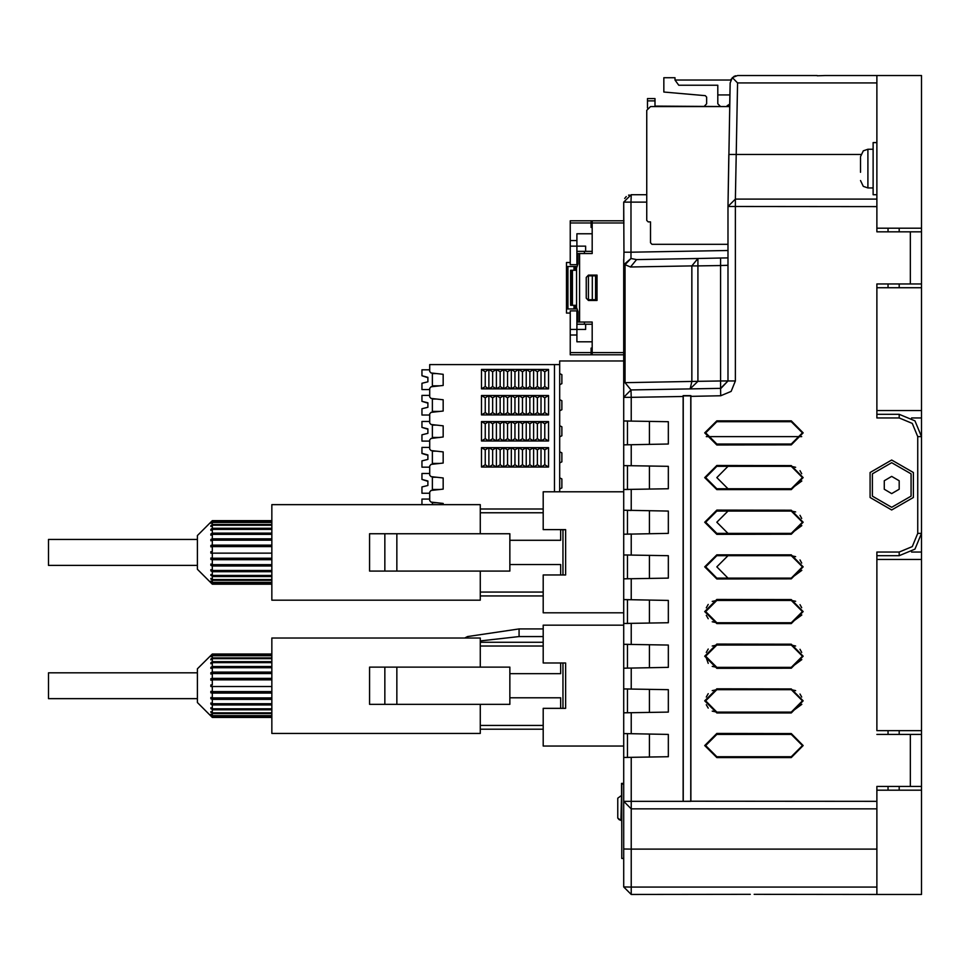 <?xml version="1.0" encoding="UTF-8"?>
<svg xmlns="http://www.w3.org/2000/svg" width="970" height="970" viewBox="0 0 970 970"><rect width="100%" height="100%" fill="white"/><g stroke="black" fill="none" stroke-linecap="round" stroke-linejoin="round"><path stroke-width="1.45" d="M467.928 637.981L467.491 636.526L464.8 637.981L467.491 636.526L519.059 628.948L467.491 636.526M921.5 730.665L876.831 730.665L876.831 555.725L899.166 555.725L914.965 549.178L921.5 533.391L917.778 533.391L912.321 546.546L899.166 552.003L876.831 552.003L876.831 559.447L921.5 559.447L921.5 894.437L876.831 894.437L876.831 786.488L876.831 790.211L921.5 790.211M887.999 228.168L887.999 231.891L876.831 231.891L876.831 75.563L921.5 75.563L921.5 231.891L876.831 231.891L876.831 228.168L921.5 228.168M921.5 410.553L876.831 410.553L876.831 417.997L899.166 417.997L912.321 423.453L917.778 436.609L921.5 436.609L914.965 420.822L899.166 414.275L876.831 414.275L876.831 284.004L876.831 287.726L921.5 287.726L921.5 417.997L911.509 417.997M921.5 231.891L921.5 287.726M911.509 552.003L921.5 552.003L921.5 559.447M887.999 790.211L887.999 786.488L876.831 786.488L921.5 786.488M899.166 786.488L899.166 790.211M910.333 786.488L910.333 734.387L876.831 734.387L887.999 734.387L887.999 730.665M899.166 730.665L899.166 734.387M887.999 287.726L887.999 284.004L876.831 284.004L910.333 284.004L910.333 231.891M899.166 284.004L899.166 287.726M899.166 228.168L899.166 231.891M646.747 121.456L646.747 174.442M646.747 175.4L646.747 178.771M646.747 215.995L646.747 175.061M646.747 163.554L646.747 174.333L646.747 163.554M579.539 322.028L578.047 322.028L578.047 311.612L576.556 307.514L576.556 268.06L578.047 263.961L578.047 253.546L579.539 253.546L579.539 322.028L592.197 322.028L592.197 354.79L591.082 354.79L591.082 348.084L592.197 348.084M592.197 227.489L591.082 227.489L591.082 220.784L592.197 220.784L592.197 253.546L579.539 253.546M623.734 220.784L623.734 202.112L631.046 202.112L631.167 194.667L646.747 194.667M746.366 894.401L631.167 894.437L623.734 886.992L631.167 894.437L631.167 887.126L623.734 886.992L623.734 801.39L631.167 808.834L631.167 801.39L623.734 801.39L631.167 808.834L876.831 808.834L631.167 808.834L631.167 849.065L876.831 849.065M623.94 252.2L623.734 264.725L625.007 264.725L630.997 258.469L631.046 252.2L623.94 252.2L623.734 202.112L631.143 194.667M860.79 154.509L728.858 154.509L727.949 206.44L727.949 380.907L720.637 388.764L720.759 395.796L731.125 391.346L735.393 380.907L727.949 380.907L720.637 388.352L631.046 389.916L623.734 397.361L631.167 397.361L631.046 389.916L625.007 382.677L623.734 382.677M621.709 831.981L621.491 783.433L623.734 783.433M817.286 75.83L824.718 75.563L817.286 75.83M735.393 380.907L735.393 199.129L876.831 199.129L735.393 199.129L727.949 206.537L876.831 206.574M876.831 142.566L873.109 142.566L873.109 194.667L876.831 194.667M860.463 172.345L860.463 157.455M617.805 808.083L617.805 798.14L617.805 808.083M271.83 673.495L212.272 673.495L212.272 678.394L210.866 678.685L210.866 680.152L212.272 679.849L212.272 684.978L210.866 684.978L210.866 686.469L212.272 686.469L212.272 691.598L210.866 691.307L210.866 692.762L271.83 692.762M271.83 653.974L212.272 653.974L210.866 655.49L212.272 654.241L210.866 656.654L212.272 655.769L212.272 657.866L210.866 659.091L210.866 659.83L212.272 658.606L212.272 661.637L210.866 662.692L210.866 663.686L212.272 662.631L212.272 666.463L210.866 667.299L210.866 668.5L212.272 667.675L212.272 672.137L210.866 672.707L210.866 674.065L212.272 673.495M210.866 692.762L212.272 693.053L212.272 697.951L210.866 697.381L210.866 698.739L212.272 699.309L212.272 703.771L210.866 702.947L210.866 704.147L212.272 704.984L212.272 708.815L210.866 707.76L212.272 709.81L212.272 712.841L210.866 711.616L212.272 713.58L212.272 715.678L210.866 714.332L212.272 717.206L210.866 715.969L212.272 717.473L197.383 702.583L197.383 668.863L212.272 653.974M197.383 698.679L48.5 698.679L48.5 672.768L197.383 672.768M396.863 704.329L369.618 704.329L369.618 667.117L396.863 667.117L396.863 704.329L509.82 704.329L509.82 667.117L396.863 667.117M271.83 540.193L212.272 540.193L212.272 545.091L210.866 545.382L210.866 546.837L212.272 546.546L212.272 551.675L210.866 551.675L210.866 553.167L212.272 553.167L212.272 558.284L210.866 557.992L210.866 559.447L271.83 559.447M271.83 520.672L212.272 520.672L210.866 522.175L212.272 520.938L210.866 523.339L212.272 522.466L212.272 524.564L210.866 525.776L210.866 526.528L212.272 525.303L212.272 528.335L210.866 529.377L210.866 530.384L212.272 529.329L212.272 533.16L210.866 533.985L210.866 535.197L212.272 534.373L212.272 538.835L210.866 539.405L210.866 540.763L212.272 540.193M210.866 559.447L212.272 559.751L212.272 564.649L210.866 564.079L210.866 565.437L212.272 566.007L212.272 570.469L210.866 569.645L210.866 570.845L212.272 571.682L212.272 575.501L210.866 574.458L212.272 576.507L212.272 579.526L210.866 578.314L212.272 580.278L212.272 582.376L210.866 581.03L212.272 583.904L210.866 582.655L212.272 584.17L197.383 569.281L197.383 535.561L212.272 520.672M197.383 565.377L48.5 565.377L48.5 539.466L197.383 539.466M396.863 571.027L369.618 571.027L369.618 533.803L396.863 533.803L396.863 571.027L509.82 571.027L509.82 533.803L396.863 533.803M427.903 406.891L427.903 402.792L421.95 401.301L421.95 395.348L429.758 395.348L429.758 389.576L421.95 389.576L421.95 383.247L427.903 381.768L427.903 377.294L427.903 381.392M421.95 504.679L421.95 499.004L429.758 499.004L429.758 493.245L421.95 493.245L421.95 486.916L427.903 485.424L427.903 480.962L427.903 485.048M427.903 480.962L421.95 479.471L421.95 473.518L429.758 473.518L429.758 467.188L421.95 467.188L421.95 460.859L427.903 459.368L427.903 454.906L427.903 458.992M422.423 453.536L427.903 454.906L421.95 453.414L421.95 447.461L429.758 447.461L429.758 441.132L421.95 441.132L421.95 434.803L427.903 433.311L427.903 428.849L427.903 432.947M591.082 220.784L570.239 220.784L570.239 240.512L576.932 240.512L576.932 233.819L592.197 233.819M592.197 324.259L576.932 324.259L576.932 310.861L570.239 310.861L570.239 354.79L591.082 354.79M577.101 266.568L566.516 266.568L566.516 309.006L577.101 309.006M576.556 305.283L570.602 305.283L570.602 270.29L576.556 270.29M654.932 106.567L654.932 98.625L647.499 98.625L647.499 108.046M727.949 206.525L730.107 82.874L732.374 77.648L737.552 82.874L735.393 199.129L727.949 206.452M480.271 640.952L519.059 636.502L519.059 628.948L543.249 628.948M630.536 266.992L625.007 264.725L625.007 382.677L697.903 381.307L690.191 388.885L691.877 381.513L691.877 265.913L630.536 266.992L636.562 259.548L697.915 258.469L691.877 265.913L697.915 265.913L697.915 258.469L720.637 258.081L720.637 265.525L727.949 265.259L727.949 380.907L720.637 380.907L720.637 388.352M873.109 187.974L867.895 187.974L867.895 149.259L863.288 150.859L860.463 156.703M617.805 798.14L620.921 795.849L617.805 798.14L620.921 795.849L617.805 798.14L620.921 795.849L617.805 798.14L620.921 795.849L617.805 798.14L617.805 818.025L620.921 820.317L621.491 795.8M867.895 187.974L863.288 186.373L860.463 180.529M891.721 459.986L913.388 472.499L913.388 497.501L891.721 510.014L870.066 497.501L870.066 472.499L891.721 459.986M891.721 462.666L911.06 473.833L911.06 496.167L891.721 507.334L872.382 496.167L872.382 473.833L891.721 462.666M716.781 444.054L705.614 432.887L716.781 421.72L791.229 421.72L802.396 432.887L791.229 444.054L716.781 444.054L716.781 444.963L791.229 444.89L803.221 432.887L791.229 420.883L716.781 420.822L704.693 432.887L716.781 444.963M716.781 488.722L705.614 477.555L716.781 466.388L791.229 466.388L802.396 477.555L791.229 488.722L716.781 488.722L716.781 489.632L791.229 489.559L803.221 477.555L791.229 465.551L716.781 465.479L704.693 477.555L716.781 489.632M716.781 533.391L705.614 522.224L716.781 511.057L791.229 511.057L802.396 522.224L791.229 533.391L716.781 533.391L716.781 534.3L791.229 534.227L803.221 522.224L791.229 510.22L716.781 510.147L704.693 522.224L716.781 534.3M716.781 578.059L705.614 566.892L716.781 555.725L791.229 555.725L802.396 566.892L791.229 578.059L716.781 578.059L716.781 578.957L791.229 578.896L803.221 566.892L791.229 554.876L716.781 554.816L704.693 566.892L716.781 578.957M716.781 623.625L791.229 623.564L803.221 611.549L791.229 599.545L716.781 599.484L704.693 611.549L716.781 623.625L716.781 622.716L705.614 611.549L716.781 600.381L791.229 600.381L802.396 611.549L791.229 622.716L716.781 622.716L712.271 621.77M716.781 668.294L791.229 668.221L803.221 656.217L791.229 644.213L716.781 644.141L704.693 656.217L716.781 668.294L716.781 667.384L705.614 656.217L716.781 645.05L791.229 645.05L802.396 656.217L791.229 667.384L716.781 667.384L712.271 666.438M716.781 712.962L791.229 712.889L803.221 700.886L791.229 688.882L716.781 688.809L704.693 700.886L716.781 712.962L716.781 712.053L705.614 700.886L716.781 689.718L791.229 689.718L802.396 700.886L791.229 712.053L716.781 712.053L712.271 711.095M716.781 756.721L705.614 745.554L716.781 734.387L791.229 734.387L802.396 745.554L791.229 756.721L716.781 756.721L716.781 757.618L791.229 757.558L803.221 745.554L791.229 733.55L716.781 733.478L704.693 745.554L716.781 757.618M621.709 858.462L623.734 858.462L621.782 858.462L621.782 784.027L623.734 784.027L621.709 784.027L621.709 858.462M921.5 552.003L921.5 417.997M817.286 75.563L737.552 75.563L732.374 77.648L730.107 82.874L729.731 104.154L727.148 105.694L727.148 106.567L654.932 106.057M729.707 105.694L727.148 105.694M727.949 244.282L651.961 244.282L650.47 242.791L650.47 221.948L648.239 221.948L646.747 220.457L646.747 110.289L650.47 106.567L729.695 106.567L729.901 94.902L717.836 94.902M646.747 174.333L646.747 175.267M801.753 436.609L706.257 436.609M623.734 625.129L543.249 625.129L543.249 662.934L565.583 662.934L565.583 708.306L543.249 708.306L543.249 746.1L623.734 746.1M623.734 491.826L543.249 491.826L543.249 529.632L565.583 529.632L565.583 575.004L543.249 575.004L543.249 612.797L623.734 612.797M559.666 477.798L561.848 478.913L561.848 487.849L559.666 488.965M559.666 451.741L561.848 452.857L561.848 461.793L559.666 462.908M559.666 425.684L561.848 426.8L561.848 435.736L559.666 436.852M559.666 399.628L561.848 400.743L561.848 409.679L559.666 410.795M559.666 373.571L561.848 374.687L561.848 383.623L559.666 384.738M554.452 491.826L554.452 364.635L559.666 364.635L559.666 360.913L623.734 360.913L623.734 354.79L592.197 354.79M591.082 351.807L592.197 351.807M592.197 349.952L591.082 349.952M592.197 220.784L623.94 220.784M592.197 223.767L591.082 223.767M591.082 225.622L592.197 225.622M597.035 300.445L588.475 300.445L586.244 298.202L586.244 277.359L588.475 275.128L597.035 275.128L597.035 300.445M623.734 490.25L623.734 487.558L623.734 490.25M623.734 483.472L623.734 482.357L623.734 483.472M623.734 749.24L623.734 751.932L623.734 749.24M623.734 756.006L623.734 757.121L623.734 756.006M623.734 259.196L623.734 420.944L668.391 421.72L668.391 444.054L623.734 444.842L623.734 420.944L627.457 421.004L627.457 444.769L623.734 444.842L623.734 465.612L668.391 466.388L668.391 488.722L623.734 489.498L623.734 465.612L627.457 465.673L627.457 489.438L623.734 489.498L623.734 510.281L668.391 511.057L668.391 533.391L623.734 534.167L623.734 510.281L627.457 510.341L627.457 534.106L623.734 534.167L623.734 554.937L668.391 555.725L668.391 578.059L623.734 578.835L623.734 554.937L627.457 555.01L627.457 578.763L623.734 578.835L623.734 599.605L668.391 600.381L668.391 622.716L623.734 623.504L623.734 599.605L627.457 599.666L627.457 623.431L623.734 623.504L623.734 644.274L668.391 645.05L668.391 667.384L623.734 668.16L623.734 644.274L627.457 644.335L627.457 668.1L623.734 668.16L623.734 688.942L668.391 689.718L668.391 712.053L623.734 712.829L623.734 688.942L627.457 689.003L627.457 712.768L623.734 712.829L623.734 733.599L668.391 734.387L668.391 756.721L623.734 757.497L623.734 733.599L627.457 733.672L627.457 757.437L623.734 757.497L623.734 857.274M623.734 860.16L623.734 862.851L623.734 860.16M623.734 866.925L623.734 868.041L623.734 866.925M623.734 781.311L623.734 778.631L623.734 781.311M623.734 774.545L623.734 773.429L623.734 774.545M623.734 624.268L623.734 624.91M727.949 368.551L727.949 369.437M727.949 372.177L727.949 374.117M727.949 373.741L727.949 372.625M727.949 269.151L727.949 266.459M727.949 262.337L727.949 272.036M727.949 290.673L727.949 301.815M727.949 333.183L727.949 344.338M623.734 264.725L630.997 258.469L636.562 259.548M683.28 801.184L683.28 395.869L690.725 395.869L690.725 801.184L683.086 801.39L683.086 395.675L690.919 395.675L690.919 801.39L631.167 801.39L631.167 757.364L627.457 757.437M917.778 436.609L917.778 533.391M716.781 420.822L716.781 421.72M791.229 420.883L791.229 421.72M791.229 444.89L791.229 444.054M716.781 465.479L716.781 466.388M791.229 465.551L791.229 466.388M791.229 489.559L791.229 488.722L727.949 488.722L716.781 477.555L727.949 466.388L790.598 466.388M716.781 510.147L716.781 511.057M791.229 510.22L791.229 511.057M791.229 534.227L791.229 533.391L727.949 533.391L716.781 522.224L727.949 511.057L790.598 511.057M716.781 554.816L716.781 555.725M791.229 554.876L791.229 555.725M791.229 578.896L791.229 578.059L727.949 578.059L716.781 566.892L727.949 555.725L790.598 555.725M716.781 599.484L716.781 600.381L712.271 601.339M791.229 599.545L791.229 600.381M791.229 623.564L791.229 622.716L801.863 614.968M716.781 644.141L716.781 645.05L712.271 646.008M791.229 644.213L791.229 645.05M791.229 668.221L791.229 667.384L801.863 659.624M716.781 688.809L716.781 689.718L712.271 690.676M791.229 688.882L791.229 689.718M791.229 712.889L791.229 712.053L801.863 704.293M716.781 733.478L716.781 734.387M791.229 733.55L791.229 734.387M791.229 757.558L791.229 756.721M729.779 101.583L729.901 94.902M729.634 109.707L729.695 106.567M733.841 76.557L735.599 75.83L733.841 76.557M780.559 75.563L737.552 75.563L780.559 75.563M787.992 75.563L784.403 75.563L787.992 75.563M794.903 75.563L793.424 75.563L794.903 75.563M731.174 79.164L730.737 80.013L675.035 80.013L678.757 85.215L717.836 85.215L717.836 103.826L720.079 106.057M690.725 801.184L876.831 801.39M627.457 712.768L631.167 712.695L631.167 733.732L627.457 733.672M627.457 668.1L631.167 668.039L631.167 689.064L627.457 689.003M627.457 623.431L631.167 623.37L631.167 644.407L627.457 644.335M627.457 578.763L631.167 578.702L631.167 599.739L627.457 599.666M627.457 534.106L631.167 534.034L631.167 555.07L627.457 555.01M627.457 489.438L631.167 489.377L631.167 510.402L627.457 510.341M627.457 444.769L631.167 444.709L631.167 465.745L627.457 465.673M683.086 396.451L631.167 397.361L631.167 421.077L627.457 421.004M754.199 894.401L876.831 894.437M746.366 894.316L750.283 894.316M720.637 258.081L727.949 257.947L720.637 258.081M791.265 645.05L795.667 645.971M800.007 649.318L801.729 652.422M706.269 652.446L708.209 649.051M708.209 663.383L705.614 656.217M791.265 600.381L795.667 601.315M800.007 604.662L801.729 607.753M706.269 607.778L708.209 604.395M708.209 618.714L706.269 615.332M801.863 480.962L791.229 488.722M791.265 466.388L795.667 467.31M800.007 470.656L801.729 473.76M801.863 525.631L791.229 533.391M791.265 511.057L795.667 511.978M800.007 515.325L801.729 518.416M801.863 570.299L791.229 578.059M791.265 555.725L795.667 556.647M800.007 559.993L801.729 563.085M791.265 689.718L795.667 690.64M800.007 693.986L801.729 697.078M706.269 697.103L708.209 693.72M708.209 708.039L706.269 704.656M921.5 436.609L921.5 533.391M629.203 194.934L628.511 195.164M626.256 196.534L624.668 198.498M876.831 75.563L824.718 75.563M899.166 480.708L891.721 476.403L884.276 480.708L884.276 489.292L891.721 493.597L899.166 489.292L899.166 480.708M480.271 667.117L480.271 637.981L271.83 637.981L271.83 733.465L480.271 733.465L480.271 704.329M271.83 678.394L212.272 678.394M271.83 686.469L210.866 686.469M212.272 679.849L271.83 679.849M210.866 684.978L212.272 684.978M271.83 691.598L212.272 691.598M212.272 693.053L271.83 693.053M271.83 697.951L212.272 697.951M210.866 698.739L271.83 698.739M212.272 699.309L271.83 699.309M271.83 703.771L212.272 703.771M210.866 704.147L271.83 704.147M212.272 704.984L271.83 704.984M271.83 708.815L212.272 708.815M210.866 708.755L212.212 708.755M212.272 709.81L271.83 709.81M271.83 712.841L212.272 712.841M210.866 712.356L211.727 712.356M212.272 713.58L271.83 713.58M271.83 715.678L212.272 715.678M212.272 716.139L271.83 716.139M271.83 717.206L212.272 717.206M212.272 717.363L271.83 717.363M210.866 673.823L210.866 672.962M210.866 679.885L210.866 678.952M210.866 686.214L210.866 685.232M210.866 698.485L210.866 697.636M210.866 703.893L210.866 703.214M271.83 654.083L212.272 654.083M212.272 654.241L271.83 654.241M271.83 655.308L212.272 655.308M212.272 655.769L271.83 655.769M271.83 657.866L212.272 657.866M211.727 659.091L210.866 659.091M212.272 658.606L271.83 658.606M271.83 661.637L212.272 661.637M212.212 662.692L210.866 662.692M212.272 662.631L271.83 662.631M271.83 666.463L212.272 666.463M271.83 667.299L210.866 667.299M212.272 667.675L271.83 667.675M271.83 672.137L212.272 672.137M271.83 672.707L210.866 672.707M210.866 678.685L271.83 678.685M543.249 729.197L480.271 729.197M480.271 642.249L543.249 642.249M565.583 663.031L562.952 663.031L562.952 708.306M509.82 673.629L560.708 673.629L560.708 663.031L562.952 663.031M560.708 708.306L560.708 697.83L509.82 697.83M480.271 533.803L480.271 504.679L271.83 504.679L271.83 600.163L480.271 600.163L480.271 571.027M271.83 545.091L212.272 545.091M271.83 553.167L210.866 553.167M212.272 546.546L271.83 546.546M210.866 551.675L212.272 551.675M271.83 558.284L212.272 558.284M212.272 559.751L271.83 559.751M271.83 564.649L212.272 564.649M210.866 565.437L271.83 565.437M212.272 566.007L271.83 566.007M271.83 570.469L212.272 570.469M210.866 570.845L271.83 570.845M212.272 571.682L271.83 571.682M271.83 575.501L212.272 575.501M210.866 575.452L212.212 575.452M212.272 576.507L271.83 576.507M271.83 579.526L212.272 579.526M210.866 579.054L211.727 579.054M212.272 580.278L271.83 580.278M271.83 582.376L212.272 582.376M212.272 582.837L271.83 582.837M271.83 583.904L212.272 583.904M212.272 584.061L271.83 584.061M210.866 540.508L210.866 539.659M210.866 546.583L210.866 545.637M210.866 552.912L210.866 551.93M210.866 565.183L210.866 564.322M210.866 570.59L210.866 569.911M271.83 520.781L212.272 520.781M212.272 520.938L271.83 520.938M271.83 522.005L212.272 522.005M212.272 522.466L271.83 522.466M271.83 524.564L212.272 524.564M211.727 525.776L210.866 525.776M212.272 525.303L271.83 525.303M271.83 528.335L212.272 528.335M212.212 529.377L210.866 529.377M212.272 529.329L271.83 529.329M271.83 533.16L212.272 533.16M271.83 533.985L210.866 533.985M212.272 534.373L271.83 534.373M271.83 538.835L212.272 538.835M271.83 539.405L210.866 539.405M210.866 545.382L271.83 545.382M543.249 595.895L480.271 595.895M480.271 508.947L543.249 508.947M565.583 529.729L562.952 529.729L562.952 575.004M509.82 540.314L560.708 540.314L560.708 529.729L562.952 529.729M560.708 575.004L560.708 564.516L509.82 564.516M443.169 503.466L443.169 504.679L443.169 503.466L431.092 502.12L429.758 500.641L429.758 491.972L431.092 490.493L443.169 489.159L443.169 477.967L431.092 476.634L429.758 475.154L429.758 465.927L431.092 464.448L443.169 463.102L443.169 451.911L431.092 450.577L429.758 449.098L429.758 439.871L431.092 438.391L443.169 437.046L443.169 425.866L431.092 424.52L429.758 423.041L429.758 413.814L431.092 412.335L443.169 410.989L443.169 399.81L431.092 398.464L429.758 396.985L429.758 388.315L431.092 386.836L443.169 385.49L443.169 374.311L431.092 372.965L429.758 371.486L429.758 364.635L554.452 364.635M422.423 375.923L427.903 377.294L421.95 375.802L421.95 369.849L429.758 369.849L429.758 368.357M422.423 427.479L427.903 428.849L421.95 427.358L421.95 421.404L429.758 421.404L429.758 415.075L421.95 415.075L421.95 408.746L427.903 407.254L427.903 402.792L422.423 401.422M559.666 364.635L559.666 491.826M481.508 414.893L481.508 395.53L548.499 395.53L548.499 414.893L481.508 414.893L485.218 412.662L485.218 397.773L481.508 395.53M481.508 440.95L481.508 421.586L548.499 421.586L548.499 440.95L481.508 440.95L485.218 438.707L485.218 423.817L481.508 421.586M481.508 466.994L481.508 447.643L548.499 447.643L548.499 466.994L481.508 466.994L485.218 464.763L485.218 449.874L481.508 447.643M481.508 388.837L481.508 369.485L548.499 369.485L548.499 388.837L481.508 388.837L485.218 386.606L485.218 371.716L481.508 369.485M443.169 374.311L443.169 385.49M439.895 385.854L432.365 385.854L432.365 373.571L436.548 373.571M432.365 504.679L432.365 502.727L436.548 502.727M443.169 477.967L443.169 489.159M439.895 489.523L432.365 489.523L432.365 477.24L436.548 477.24M426.412 480.587L425.03 480.235M443.169 451.911L443.169 463.102M439.895 463.466L432.365 463.466L432.365 451.183L436.548 451.183M443.169 425.866L443.169 437.046M439.895 437.409L432.365 437.409L432.365 425.127L436.548 425.127M443.169 399.81L443.169 410.989M439.895 411.353L432.365 411.353L432.365 399.07L436.548 399.07M485.218 397.773L488.941 395.53L488.941 414.893L492.663 412.662L492.663 397.773L488.941 395.53M485.218 412.662L488.941 414.893M492.663 397.773L496.385 395.53L496.385 414.893L500.108 412.662L500.108 397.773L496.385 395.53M492.663 412.662L496.385 414.893M500.108 397.773L503.83 395.53L503.83 414.893L507.553 412.662L507.553 397.773L503.83 395.53M500.108 412.662L503.83 414.893M507.553 397.773L511.275 395.53L511.275 414.893L514.997 412.662L514.997 397.773L511.275 395.53M507.553 412.662L511.275 414.893M514.997 397.773L518.72 395.53L518.72 414.893L522.442 412.662L522.442 397.773L518.72 395.53M514.997 412.662L518.72 414.893M522.442 397.773L526.164 395.53L526.164 414.893L529.887 412.662L529.887 397.773L526.164 395.53M522.442 412.662L526.164 414.893M529.887 397.773L533.609 395.53L533.609 414.893L537.332 412.662L537.332 397.773L533.609 395.53M529.887 412.662L533.609 414.893M537.332 397.773L541.054 395.53L541.054 414.893L544.776 412.662L544.776 397.773L541.054 395.53M537.332 412.662L541.054 414.893M544.776 397.773L548.499 395.53M544.776 412.662L548.499 414.893M485.218 423.817L488.941 421.586L488.941 440.95L492.663 438.707L492.663 423.817L488.941 421.586M485.218 438.707L488.941 440.95M492.663 423.817L496.385 421.586L496.385 440.95L500.108 438.707L500.108 423.817L496.385 421.586M492.663 438.707L496.385 440.95M500.108 423.817L503.83 421.586L503.83 440.95L507.553 438.707L507.553 423.817L503.83 421.586M500.108 438.707L503.83 440.95M507.553 423.817L511.275 421.586L511.275 440.95L514.997 438.707L514.997 423.817L511.275 421.586M507.553 438.707L511.275 440.95M514.997 423.817L518.72 421.586L518.72 440.95L522.442 438.707L522.442 423.817L518.72 421.586M514.997 438.707L518.72 440.95M522.442 423.817L526.164 421.586L526.164 440.95L529.887 438.707L529.887 423.817L526.164 421.586M522.442 438.707L526.164 440.95M529.887 423.817L533.609 421.586L533.609 440.95L537.332 438.707L537.332 423.817L533.609 421.586M529.887 438.707L533.609 440.95M537.332 423.817L541.054 421.586L541.054 440.95L544.776 438.707L544.776 423.817L541.054 421.586M537.332 438.707L541.054 440.95M544.776 423.817L548.499 421.586M544.776 438.707L548.499 440.95M485.218 449.874L488.941 447.643L488.941 466.994L492.663 464.763L492.663 449.874L488.941 447.643M485.218 464.763L488.941 466.994M492.663 449.874L496.385 447.643L496.385 466.994L500.108 464.763L500.108 449.874L496.385 447.643M492.663 464.763L496.385 466.994M500.108 449.874L503.83 447.643L503.83 466.994L507.553 464.763L507.553 449.874L503.83 447.643M500.108 464.763L503.83 466.994M507.553 449.874L511.275 447.643L511.275 466.994L514.997 464.763L514.997 449.874L511.275 447.643M507.553 464.763L511.275 466.994M514.997 449.874L518.72 447.643L518.72 466.994L522.442 464.763L522.442 449.874L518.72 447.643M514.997 464.763L518.72 466.994M522.442 449.874L526.164 447.643L526.164 466.994L529.887 464.763L529.887 449.874L526.164 447.643M522.442 464.763L526.164 466.994M529.887 449.874L533.609 447.643L533.609 466.994L537.332 464.763L537.332 449.874L533.609 447.643M529.887 464.763L533.609 466.994M537.332 449.874L541.054 447.643L541.054 466.994L544.776 464.763L544.776 449.874L541.054 447.643M537.332 464.763L541.054 466.994M544.776 449.874L548.499 447.643M544.776 464.763L548.499 466.994M485.218 371.716L488.941 369.485L488.941 388.837L492.663 386.606L492.663 371.716L488.941 369.485M485.218 386.606L488.941 388.837M492.663 371.716L496.385 369.485L496.385 388.837L500.108 386.606L500.108 371.716L496.385 369.485M492.663 386.606L496.385 388.837M500.108 371.716L503.83 369.485L503.83 388.837L507.553 386.606L507.553 371.716L503.83 369.485M500.108 386.606L503.83 388.837M507.553 371.716L511.275 369.485L511.275 388.837L514.997 386.606L514.997 371.716L511.275 369.485M507.553 386.606L511.275 388.837M514.997 371.716L518.72 369.485L518.72 388.837L522.442 386.606L522.442 371.716L518.72 369.485M514.997 386.606L518.72 388.837M522.442 371.716L526.164 369.485L526.164 388.837L529.887 386.606L529.887 371.716L526.164 369.485M522.442 386.606L526.164 388.837M529.887 371.716L533.609 369.485L533.609 388.837L537.332 386.606L537.332 371.716L533.609 369.485M529.887 386.606L533.609 388.837M537.332 371.716L541.054 369.485L541.054 388.837L544.776 386.606L544.776 371.716L541.054 369.485M537.332 386.606L541.054 388.837M544.776 371.716L548.499 369.485M544.776 386.606L548.499 388.837M427.903 377.669L421.95 375.802M427.903 403.168L421.95 401.301M427.903 429.225L421.95 427.358M427.903 455.269L421.95 453.414M427.903 481.326L421.95 479.471M429.758 393.856L429.758 391.068L429.758 393.856M429.758 419.913L429.758 416.566L429.758 419.913M429.758 445.97L429.758 442.623L429.758 445.97M429.758 472.026L429.758 468.68L429.758 472.026M429.758 497.525L429.758 494.724L429.758 497.525M591.082 349.576L592.197 349.576M592.197 225.998L591.082 225.998M570.239 240.512L570.239 246.101L576.932 246.101L576.932 240.512M585.613 251.315L585.613 246.101L576.932 246.101L576.932 264.713L570.239 264.713L570.239 246.101M570.239 335.062L576.932 335.062L576.932 329.473L585.613 329.473L585.613 324.259M592.197 341.755L576.932 341.755L576.932 335.062M592.197 349.794L591.082 349.794M591.082 225.78L592.197 225.78M570.239 329.473L576.932 329.473L576.932 324.259M578.047 313.092L576.932 313.092M570.239 313.092L566.516 313.092L566.516 309.006M570.239 262.47L566.516 262.47L566.516 266.568M575.44 266.568L575.44 270.29M595.544 275.128L595.544 300.445M576.932 262.47L578.047 262.47M595.544 275.88L592.343 275.88L592.343 299.694L595.544 299.694M592.343 299.694L588.402 299.694L588.402 275.88L592.343 275.88M576.932 251.315L592.197 251.315M576.932 258.748L578.047 258.748M584.376 253.546L584.376 251.315M575.44 305.283L575.44 309.006M571.718 270.29L571.718 305.283M572.47 270.29L572.47 305.283M584.376 322.028L584.376 324.259M578.047 316.814L576.932 316.814M706.681 103.826L704.438 106.057L706.681 103.826L704.438 106.057L706.681 103.826L704.438 106.057L706.681 103.826L704.438 106.057L706.681 103.826L706.681 97.133L705.311 95.642L663.868 92.017L663.868 77.77L675.035 77.77L675.035 80.013M706.681 97.133L705.311 95.642M519.059 636.502L543.249 636.502M910.333 734.387L921.5 734.387M921.5 284.004L910.333 284.004M623.94 223.015L592.197 223.015M592.197 352.546L623.734 352.546M727.949 250.502L631.046 252.2L631.046 202.112L646.747 202.112M697.903 381.307L720.637 380.907L720.637 265.525L697.915 265.913L697.903 381.307M720.759 395.796L690.919 396.318M876.831 887.126L631.167 887.126L631.167 849.065L623.734 848.944M649.391 444.393L649.391 421.392M649.391 489.05L649.391 466.061M649.391 533.718L649.391 510.729M649.391 578.387L649.391 555.386M649.391 623.055L649.391 600.054M649.391 667.712L649.391 644.723M649.391 712.38L649.391 689.391M649.391 757.049L649.391 734.047M899.166 552.003L899.166 555.725M899.166 414.275L899.166 417.997M737.552 82.874L876.831 82.874M384.787 704.329L384.787 667.117M480.271 725.402L543.249 725.402M543.249 646.044L480.271 646.044M384.787 571.027L384.787 533.803M480.271 592.1L543.249 592.1M543.249 512.742L480.271 512.742M591.082 223.015L570.239 223.015M570.239 352.546L591.082 352.546M573.961 309.006L573.961 305.283M567.996 266.568L567.996 309.006M573.961 270.29L573.961 266.568M596.283 275.128L596.283 300.445M654.932 100.856L647.499 100.856M873.109 149.259L867.895 149.259M617.805 818.025L619.054 819.614L620.921 820.317L617.805 818.025L619.054 819.614L620.921 820.317L617.805 818.025L619.054 819.614L620.921 820.317L617.805 818.025L619.054 819.614L621.491 820.365M271.83 717.473L212.272 717.473M271.83 584.17L212.272 584.17"/></g></svg>
